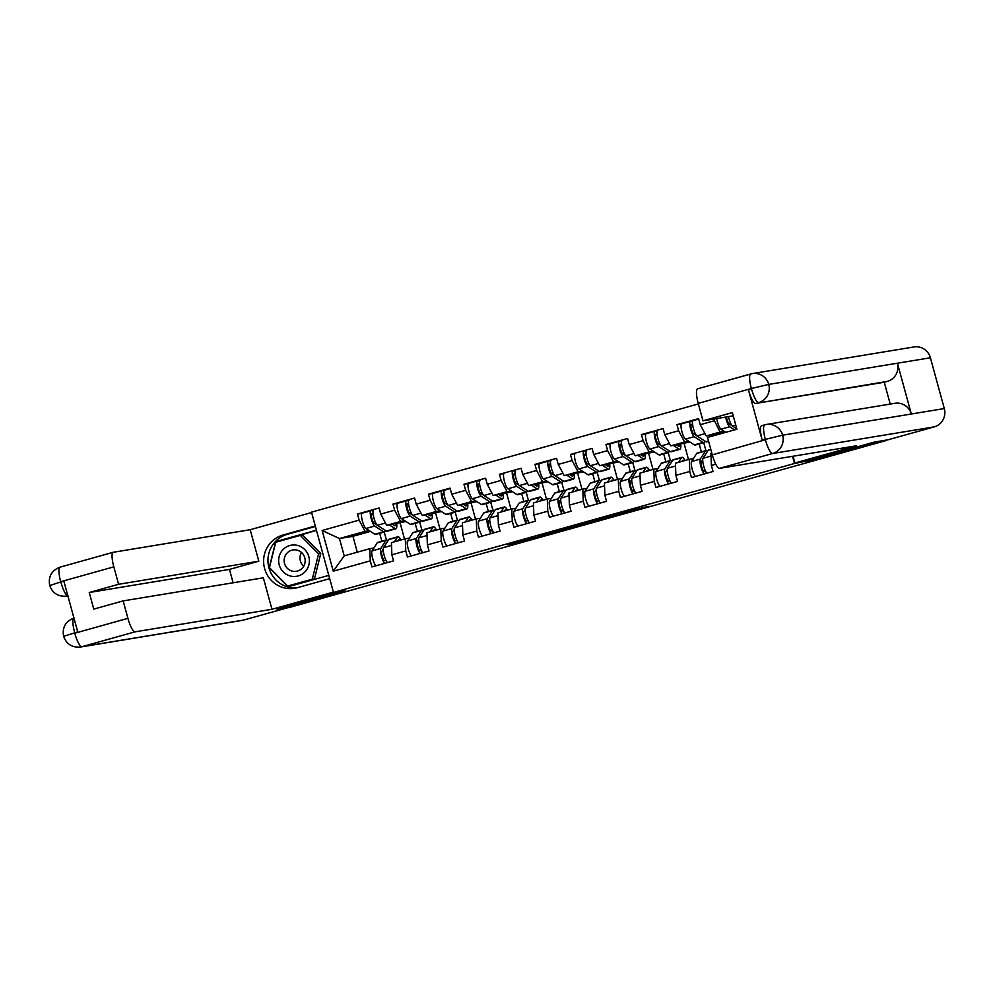 <?xml version="1.0" encoding="UTF-8"?>
<svg xmlns="http://www.w3.org/2000/svg" width="994" height="994" viewBox="0 0 994 994"><rect width="100%" height="100%" fill="white"/><g stroke="black" fill="none" stroke-linecap="round" stroke-linejoin="round"><path stroke-width="1.49" d="M534.35 537.021L506.915 544.7L516.694 543.084L543.196 535.741L524.67 539.966L534.35 537.021M639.465 508.009L607.545 516.545L620.094 514.221L648.212 506.319L612.403 515.389L639.403 507.76M806.059 461.551L873.875 442.591L885.915 440.603L289.229 607.52L277.189 609.508L345.005 590.535L333.462 592.436L794.517 463.465L805.96 461.179M568.966 527.354L538.077 535.977L550.626 533.654L578.744 525.751L568.966 527.354M574.569 525.727L603.706 517.638L613.484 516.035L582.757 524.633L574.569 525.727M704.237 473.976A8.014 1.826 -105.6 0 1 700.882 466.509A8.014 1.826 -105.6 0 1 700.31 459.066L705.467 450.99A12.139 2.771 -105.6 0 1 705.939 450.605L703.727 442.665M670.391 460.545L668.216 452.593M633.228 493.832A8.014 1.826 -105.6 0 1 629.873 486.364A8.014 1.826 -105.6 0 1 629.314 478.934L634.47 470.845A12.139 2.771 -105.6 0 1 634.93 470.46L632.718 462.521M599.394 480.413L597.22 472.461M562.231 513.699A8.014 1.826 -105.6 0 1 558.876 506.232A8.014 1.826 -105.6 0 1 558.305 498.789L563.461 490.713A12.139 2.771 -105.6 0 1 563.933 490.328L561.722 482.388M528.398 500.268L526.224 492.316M491.235 533.554A8.014 1.826 -105.6 0 1 487.868 526.087A8.014 1.826 -105.6 0 1 487.308 518.657L492.465 510.581A12.139 2.771 -105.6 0 1 492.925 510.183L490.713 502.243M457.389 520.135L455.215 512.183M421.891 530.063L419.716 522.111M792.553 456.321L794.517 463.465M698.384 403.937L311.495 512.159L333.462 592.436M713.642 419.058L720.078 432.067L724.303 431.371M726.8 467.155L731.236 466.422M715.767 464.198L711.381 465.428L713.046 471.504L691.439 477.555L689.774 471.467L675.883 475.356L677.548 481.444L655.928 487.482L654.263 481.407L640.384 485.283L642.049 491.371L620.43 497.422L618.765 491.334L604.886 495.211L606.551 501.299L584.932 507.35L583.267 501.262L569.388 505.151L571.053 511.227L549.433 517.278L547.769 511.189L533.877 515.078L535.542 521.167L513.923 527.205L512.27 521.129L498.379 525.006L500.044 531.094L478.425 537.145L476.76 531.057L462.881 534.934L464.546 541.022L442.926 547.073L441.261 540.984L427.383 544.874L429.048 550.949L407.428 557L405.763 550.912L391.884 554.801L393.549 560.889L371.93 566.928L370.265 560.852L333.276 571.19L322.143 530.473L359.12 520.123L365.071 531.38L369.296 530.684M361.915 513.302L357.455 514.035L359.12 520.123M357.455 514.035L379.074 507.996L380.739 514.072L394.618 510.195L400.57 521.44L404.794 520.744M397.426 503.374L392.953 504.107L394.618 510.195M392.953 504.107L414.573 498.056L416.237 504.144L430.116 500.268L436.068 511.512L440.292 510.817M432.924 493.446L428.451 494.18L430.116 500.268M428.451 494.18L450.071 488.129L451.736 494.217L465.627 490.328L471.578 501.585L475.791 500.889M468.422 483.506L463.962 484.252L465.627 490.328M463.962 484.252L485.581 478.201L487.246 484.289L501.125 480.4L507.077 491.645L511.301 490.949M503.921 473.579L499.46 474.312L501.125 480.4M499.46 474.312L521.08 468.273L522.745 474.349L536.623 470.473L542.575 481.717L546.799 481.021M539.419 463.651L534.958 464.384L536.623 470.473M534.958 464.384L556.578 458.333L558.243 464.422L572.122 460.545L578.073 471.79L582.298 471.094M574.93 453.724L570.457 454.457L572.122 460.545M570.457 454.457L592.076 448.406L593.741 454.494L607.62 450.605L613.571 461.862L617.796 461.166M610.428 443.784L605.967 444.529L607.62 450.605M605.967 444.529L627.574 438.478L629.239 444.567L643.13 440.677L649.082 451.922L653.294 451.226M645.926 433.856L641.465 434.589L643.13 440.677M641.465 434.589L663.085 428.551L664.75 434.626L678.629 430.75L684.58 441.995L688.805 441.299M681.424 423.929L676.964 424.662L678.629 430.75M676.964 424.662L698.583 418.611L700.248 424.699L714.127 420.81M711.381 465.428L710.934 453.264L711.816 453.028M720.078 432.067L706.2 435.944L725.446 432.117M700.248 424.699L706.2 435.944M693.39 458.644L689.314 459.315L689.774 471.467M675.883 475.356L675.435 463.204L689.314 459.315M684.58 441.995L670.701 445.884L689.948 442.044M701.366 451.885L699.18 443.933M688.507 459.539L684.17 443.659M664.75 434.626L670.701 445.884M657.879 468.572L653.816 469.243L654.263 481.407M640.384 485.283L639.937 473.132L653.816 469.243M649.082 451.922L635.191 455.811L654.45 451.972M665.856 461.812L663.681 453.86M653.008 469.466L648.672 453.587M629.239 444.567L635.191 455.811M622.381 478.512L618.318 479.183L618.765 491.334M604.886 495.211L604.427 483.059L618.318 479.183M613.571 461.862L599.693 465.739L618.951 461.899M630.358 471.74L628.183 463.8M617.51 479.406L613.161 463.527M593.741 454.494L599.693 465.739M586.882 488.439L582.819 489.11L583.267 501.262M569.388 505.151L568.928 492.987L582.819 489.11M578.073 471.79L564.194 475.666L583.453 471.839M594.859 481.68L592.685 473.728M582.012 489.334L577.663 473.455M558.243 464.422L564.194 475.666M551.384 498.367L547.309 499.038L547.769 511.189M533.877 515.078L533.43 502.927L547.309 499.038M542.575 481.717L528.696 485.606L547.942 481.767M559.361 491.608L557.187 483.656M546.514 499.261L542.165 483.382M522.745 474.349L528.696 485.606M515.886 508.294L511.811 508.965L512.27 521.129M498.379 525.006L497.932 512.854L511.811 508.965M507.077 491.645L493.198 495.534L512.444 491.695M523.85 501.535L521.676 493.583M511.003 509.189L506.667 493.31M487.246 484.289L493.198 495.534M480.375 518.234L476.312 518.905L476.76 531.057M462.881 534.934L462.434 522.782L476.312 518.905M471.578 501.585L457.687 505.461L476.946 501.622M488.352 511.463L486.178 503.523M475.505 519.129L471.168 503.25M451.736 494.217L457.687 505.461M444.877 528.162L440.814 528.833L441.261 540.984M427.383 544.874L426.923 532.709L440.814 528.833M436.068 511.512L422.189 515.401L441.448 511.562M452.854 521.403L450.68 513.451M440.007 529.057L435.658 513.177M416.237 504.144L422.189 515.401M409.379 538.089L405.303 538.76L405.763 550.912M391.884 554.801L391.425 542.649L405.303 538.76M400.57 521.44L386.691 525.329L405.95 521.49M417.356 531.33L415.181 523.378M404.508 538.984L400.16 523.105M380.739 514.072L386.691 525.329M384.728 563.349A8.014 1.826 -105.6 0 1 381.373 555.882A8.014 1.826 -105.6 0 1 380.801 548.452L385.958 540.363A12.139 2.771 -105.6 0 1 386.43 539.978L384.218 532.038M373.881 548.017L369.805 548.688L370.265 560.852M365.071 531.38L339.463 538.537L344.21 555.857L369.805 548.688M370.439 531.417L352.945 536.313L339.463 538.537L322.143 530.473M381.858 541.258L379.683 533.306M352.945 536.313L357.281 552.192M344.21 555.857L333.276 571.19M543.047 534.623L550.39 533.592L561.2 530.461L543.022 534.548M589.641 521.763L577.514 525.118L589.579 521.527M395.724 523.838A8.983 2.05 -105.6 0 1 395.028 525.739A8.983 2.05 -105.6 0 1 394.978 525.751A8.983 2.05 -105.6 0 1 394.456 525.602L392.531 524.36M389.35 524.894L395.115 528.597A12.139 2.771 74.4 0 0 395.811 528.796A12.139 2.771 74.4 0 0 395.873 528.783A12.139 2.771 74.4 0 0 396.718 523.676M373.595 509.984L373.645 509.972A8.014 1.826 74.4 0 0 373.595 509.984A8.014 1.826 74.4 0 0 373.744 517.215A8.014 1.826 74.4 0 0 377.409 525.292L386.343 531.044A12.139 2.771 74.4 0 0 387.051 531.243A12.139 2.771 74.4 0 0 387.113 531.231A12.139 2.771 74.4 0 0 387.188 531.206M373.259 510.295L370.911 510.742A8.014 1.826 74.4 0 0 371.011 517.986A8.014 1.826 74.4 0 0 374.676 526.05L383.622 531.815A12.139 2.771 74.4 0 0 384.318 532.014A12.139 2.771 74.4 0 0 384.38 531.989A12.139 2.771 74.4 0 0 385.25 530.336M370.824 510.767L362.151 513.19A8.014 1.826 74.4 0 0 362.102 513.202A8.014 1.826 74.4 0 0 362.251 520.434A8.014 1.826 74.4 0 0 365.916 528.51L374.862 534.263A12.139 2.771 74.4 0 0 375.558 534.461A12.139 2.771 74.4 0 0 375.62 534.449A12.139 2.771 74.4 0 0 375.695 534.424M377.124 525.056L374.03 523.068A4.858 1.106 -105.6 0 1 371.806 518.172A4.858 1.106 -105.6 0 1 371.719 513.786A4.858 1.106 -105.6 0 1 371.744 513.774L373.061 513.563M371.346 514.855L373.197 514.544M370.911 510.742A8.014 1.826 74.4 0 0 370.874 510.742L362.102 513.202M375.968 565.797A8.014 1.826 -105.6 0 1 372.613 558.33A8.014 1.826 -105.6 0 1 372.042 550.9L377.198 542.823A12.139 2.771 -105.6 0 1 377.67 542.438L386.43 539.978A12.139 2.771 -105.6 0 1 386.492 539.966A12.139 2.771 -105.6 0 1 387.908 540.823M399.762 540.314A8.983 2.05 74.4 0 0 398.818 539.792A8.983 2.05 74.4 0 0 398.768 539.804A8.983 2.05 74.4 0 0 398.42 540.09L397.96 540.823M394.494 541.792L397.451 537.158A12.139 2.771 -105.6 0 1 397.923 536.772A12.139 2.771 -105.6 0 1 397.985 536.748A12.139 2.771 -105.6 0 1 400.93 539.99M383.224 549.123L381.771 551.384A4.858 1.106 74.4 0 0 382.317 556.615A4.858 1.106 74.4 0 0 384.554 560.591L385.983 560.355M387.461 562.592A8.014 1.826 -105.6 0 1 384.094 555.112A8.014 1.826 -105.6 0 1 383.535 547.682L388.691 539.605A12.139 2.771 -105.6 0 1 389.163 539.22A12.139 2.771 -105.6 0 1 389.226 539.208M283.004 549.62A15.78 15.357 -99.4 0 0 283.278 571.923A15.78 15.357 -99.4 0 0 305.009 571.836A15.78 15.357 -99.4 0 0 304.736 549.533A15.78 15.357 -99.4 0 0 283.004 549.62M287.117 553.024A10.797 10.512 -99.4 0 0 296.411 571.277A10.797 10.512 -99.4 0 0 303.978 555.696A10.797 10.512 -99.4 0 0 287.117 553.024M303.704 566.195A10.797 10.512 80.6 0 1 301.443 552.44M300.3 535.406L302.499 535.045L320.776 553.496L314.477 578.819L287.701 586.05L269.436 567.599L275.736 542.277L300.3 535.406L318.577 553.857L312.278 579.179L287.701 586.05M314.477 578.819L312.278 579.179M320.776 553.496L318.577 553.857M296.808 587.852A27.31 26.577 -99.4 0 1 268.38 565.275A27.31 26.577 -99.4 0 1 287.353 534.312L283.004 535.02A27.31 26.577 -99.4 0 0 264.255 567.102A27.31 26.577 -99.4 0 0 294.646 588.299A27.31 26.577 -99.4 0 0 297.417 587.678L329.685 578.657M283.004 535.02L315.284 526M311.594 512.544L250.19 529.715L258.813 561.188L118.597 584.286L113.825 566.853L60.696 581.714L63.927 581.44L77.694 631.762L74.774 633.203L127.915 618.343A14.562 3.33 74.4 0 0 135.06 631.836L81.918 646.709L243.567 620.082L287.378 607.819M233.118 582.795L229.452 569.4L258.813 561.188M229.452 569.4L89.249 592.499L93.784 609.111L123.144 600.898L263.348 577.812L271.971 609.285L135.06 631.836M333.375 592.113L271.971 609.285M250.19 529.715L113.291 552.266A14.562 3.33 74.4 0 0 113.204 552.279A14.562 3.33 74.4 0 0 113.825 566.853M243.567 620.082A14.922 14.525 80.6 0 1 242.064 620.418L80.402 647.044A14.922 14.525 80.6 0 0 81.918 646.709A14.562 3.33 -105.6 0 1 74.774 633.203M123.144 600.898L127.915 618.343M89.249 592.499L118.597 584.286M277.115 609.223L341.712 591.07M287.353 534.312L315.409 526.46M316.427 530.2L275.698 541.606L269.2 567.736L288.049 586.771L328.79 575.377M316.477 530.386L277.214 541.867M277.351 541.332L275.698 541.606M67.99 595.804C65.852 595.406 63.479 590.908 60.858 582.298M50.098 585.441L60.398 582.062M63.989 636.222L74.339 632.954M890.226 404.073L884.25 382.255L755.589 403.452A14.562 3.33 -105.6 0 1 748.457 389.946L762.224 440.267A14.562 3.33 -105.6 0 1 761.59 425.705L764.746 424.823A14.922 14.525 80.6 0 1 766.262 424.488L894.923 403.303A14.922 14.525 80.6 0 1 911.312 414.001L944.3 408.559A14.922 14.525 80.6 0 1 934.248 426.873L887.928 439.82L874.459 442.044L806.196 461.141L794.914 462.993L793.063 456.234M794.914 462.993L856.368 445.809L719.457 468.36A14.562 3.33 -105.6 0 1 712.313 454.867L707.542 437.422L736.902 429.209L732.354 412.597L702.994 420.81L698.223 403.378A14.562 3.33 -105.6 0 1 697.602 388.803A14.562 3.33 -105.6 0 1 697.689 388.791L750.656 373.968M697.602 388.803L752.334 373.582A14.922 14.525 80.6 0 1 768.76 384.405L751.365 388.505A14.562 3.33 74.4 0 1 750.743 373.943A14.562 3.33 74.4 0 1 750.818 373.918A14.922 14.525 80.6 0 1 752.334 373.582L913.983 346.956A14.922 14.525 80.6 0 1 930.409 357.778L897.42 363.208A14.922 14.525 80.6 0 1 887.331 381.398L755.589 403.452M944.3 408.559L930.409 357.778M764.672 424.848L766.262 424.488A14.922 14.525 80.6 0 1 782.651 435.186L911.312 414.001L897.42 363.208L768.76 384.405A14.922 14.525 80.6 0 1 758.67 402.595C756.496 402.235 754.111 397.737 751.526 389.089L751.787 388.766M702.994 420.81L733.237 415.827M884.25 382.255L887.331 381.398M761.59 425.705A14.562 3.33 -105.6 0 1 761.677 425.68L764.585 424.873M764.746 424.823C762.994 425.867 763.181 430.725 765.293 439.41L762.224 440.267M934.248 426.873L772.586 453.5A14.922 14.525 80.6 0 0 782.651 435.186L765.293 439.41M431.222 513.91A8.983 2.05 -105.6 0 1 430.526 515.811A8.983 2.05 -105.6 0 1 430.477 515.824A8.983 2.05 -105.6 0 1 429.955 515.675L428.029 514.432M424.848 514.954L430.613 518.669A12.139 2.771 74.4 0 0 431.309 518.868A12.139 2.771 74.4 0 0 431.384 518.843A12.139 2.771 74.4 0 0 432.228 513.749M409.106 500.057L409.143 500.044A8.014 1.826 74.4 0 0 409.106 500.057A8.014 1.826 74.4 0 0 409.242 507.288A8.014 1.826 74.4 0 0 412.908 515.364L421.854 521.117A12.139 2.771 74.4 0 0 422.549 521.316A12.139 2.771 74.4 0 0 422.612 521.303A12.139 2.771 74.4 0 0 422.686 521.278M408.758 500.367L406.409 500.802A8.014 1.826 74.4 0 0 406.372 500.814A8.014 1.826 74.4 0 0 406.509 508.046A8.014 1.826 74.4 0 0 410.174 516.122L419.12 521.875A12.139 2.771 74.4 0 0 419.816 522.074A12.139 2.771 74.4 0 0 419.89 522.061A12.139 2.771 74.4 0 0 420.748 520.409M406.322 500.827L397.65 503.262A8.014 1.826 74.4 0 0 397.612 503.262A8.014 1.826 74.4 0 0 397.749 510.506A8.014 1.826 74.4 0 0 401.414 518.57L410.36 524.335A12.139 2.771 74.4 0 0 411.056 524.534A12.139 2.771 74.4 0 0 411.131 524.509A12.139 2.771 74.4 0 0 411.193 524.497M412.622 515.128L409.528 513.128A4.858 1.106 -105.6 0 1 407.304 508.232A4.858 1.106 -105.6 0 1 407.217 503.859L408.571 503.635M406.844 504.927L408.696 504.617M466.72 503.97A8.983 2.05 -105.6 0 1 466.024 505.884A8.983 2.05 -105.6 0 1 465.465 505.747L463.539 504.505M460.359 505.027L466.111 508.729A12.139 2.771 74.4 0 0 466.807 508.928A12.139 2.771 74.4 0 0 466.882 508.916A12.139 2.771 74.4 0 0 467.727 503.809M444.604 490.117L450.195 488.551L444.641 490.117A8.014 1.826 74.4 0 0 444.604 490.117A8.014 1.826 74.4 0 0 444.74 497.36A8.014 1.826 74.4 0 0 448.406 505.424L457.352 511.189A12.139 2.771 74.4 0 0 458.048 511.388A12.139 2.771 74.4 0 0 458.122 511.363A12.139 2.771 74.4 0 0 458.184 511.351M444.256 490.427L441.92 490.874A8.014 1.826 74.4 0 0 441.87 490.887A8.014 1.826 74.4 0 0 442.007 498.118A8.014 1.826 74.4 0 0 445.685 506.194L454.618 511.947A12.139 2.771 74.4 0 0 455.314 512.146A12.139 2.771 74.4 0 0 455.389 512.134A12.139 2.771 74.4 0 0 456.246 510.481M441.821 490.899L433.148 493.322A8.014 1.826 74.4 0 0 433.111 493.335A8.014 1.826 74.4 0 0 433.247 500.566A8.014 1.826 74.4 0 0 436.913 508.642L445.859 514.395A12.139 2.771 74.4 0 0 446.554 514.594A12.139 2.771 74.4 0 0 446.629 514.581A12.139 2.771 74.4 0 0 446.691 514.557M448.12 505.188L445.026 503.2A4.858 1.106 -105.6 0 1 442.802 498.305A4.858 1.106 -105.6 0 1 442.715 493.919A4.858 1.106 -105.6 0 1 442.752 493.919L444.069 493.695M442.342 494.987L444.194 494.689M502.231 494.043A8.983 2.05 -105.6 0 1 501.535 495.944A8.983 2.05 -105.6 0 1 501.485 495.956A8.983 2.05 -105.6 0 1 500.964 495.807L499.038 494.577M495.857 495.099L501.61 498.802A12.139 2.771 74.4 0 0 502.318 499A12.139 2.771 74.4 0 0 502.38 498.988A12.139 2.771 74.4 0 0 503.225 493.881M480.102 480.189L480.152 480.177A8.014 1.826 74.4 0 0 480.102 480.189A8.014 1.826 74.4 0 0 480.239 487.42A8.014 1.826 74.4 0 0 483.916 495.497L492.85 501.249A12.139 2.771 74.4 0 0 493.546 501.448A12.139 2.771 74.4 0 0 493.62 501.436A12.139 2.771 74.4 0 0 493.683 501.411M479.754 480.5L477.418 480.947A8.014 1.826 74.4 0 0 477.368 480.959A8.014 1.826 74.4 0 0 477.505 488.191A8.014 1.826 74.4 0 0 481.183 496.254L490.117 502.02A12.139 2.771 74.4 0 0 490.825 502.218A12.139 2.771 74.4 0 0 490.887 502.206A12.139 2.771 74.4 0 0 491.744 500.541M477.331 480.972L468.659 483.395A8.014 1.826 74.4 0 0 468.609 483.407A8.014 1.826 74.4 0 0 468.746 490.638A8.014 1.826 74.4 0 0 472.423 498.715L481.357 504.467A12.139 2.771 74.4 0 0 482.053 504.666A12.139 2.771 74.4 0 0 482.127 504.654A12.139 2.771 74.4 0 0 482.189 504.629M483.618 495.26L480.524 493.272A4.858 1.106 -105.6 0 1 478.3 488.377A4.858 1.106 -105.6 0 1 478.226 483.991L479.568 483.767M477.841 485.06L479.692 484.761M537.729 484.115A8.983 2.05 -105.6 0 1 537.033 486.016A8.983 2.05 -105.6 0 1 536.462 485.88L534.536 484.637M531.355 485.159L537.108 488.874A12.139 2.771 74.4 0 0 537.816 489.073A12.139 2.771 74.4 0 0 537.878 489.06A12.139 2.771 74.4 0 0 538.723 483.954M515.6 470.261L515.65 470.249A8.014 1.826 74.4 0 0 515.6 470.261A8.014 1.826 74.4 0 0 515.737 477.493A8.014 1.826 74.4 0 0 519.415 485.569L528.348 491.322A12.139 2.771 74.4 0 0 529.057 491.521A12.139 2.771 74.4 0 0 529.119 491.508A12.139 2.771 74.4 0 0 529.181 491.483M515.265 470.572L512.916 471.007A8.014 1.826 74.4 0 0 512.867 471.019A8.014 1.826 74.4 0 0 513.016 478.251A8.014 1.826 74.4 0 0 516.681 486.327L525.627 492.092A12.139 2.771 74.4 0 0 526.323 492.291A12.139 2.771 74.4 0 0 526.385 492.266A12.139 2.771 74.4 0 0 527.255 490.614M504.107 473.479L504.157 473.467A8.014 1.826 74.4 0 0 504.107 473.479A8.014 1.826 74.4 0 0 504.256 480.711A8.014 1.826 74.4 0 0 507.922 488.775L516.855 494.54A12.139 2.771 74.4 0 0 517.563 494.739A12.139 2.771 74.4 0 0 517.625 494.726A12.139 2.771 74.4 0 0 517.688 494.701M519.129 485.333L516.035 483.332A4.858 1.106 -105.6 0 1 513.811 478.449A4.858 1.106 -105.6 0 1 513.724 474.063A4.858 1.106 -105.6 0 1 513.749 474.051L515.066 473.84M513.339 475.132L515.203 474.821M573.227 474.188A8.983 2.05 -105.6 0 1 572.532 476.089A8.983 2.05 -105.6 0 1 572.482 476.101A8.983 2.05 -105.6 0 1 571.96 475.952L570.034 474.71M566.853 475.231L572.619 478.946A12.139 2.771 74.4 0 0 573.314 479.145A12.139 2.771 74.4 0 0 573.376 479.12A12.139 2.771 74.4 0 0 574.221 474.014M551.098 460.334L551.148 460.321A8.014 1.826 74.4 0 0 551.098 460.334A8.014 1.826 74.4 0 0 551.248 467.565A8.014 1.826 74.4 0 0 554.913 475.629L563.859 481.394A12.139 2.771 74.4 0 0 564.555 481.593A12.139 2.771 74.4 0 0 564.617 481.581A12.139 2.771 74.4 0 0 564.691 481.556M550.763 460.644L548.415 461.079A8.014 1.826 74.4 0 0 548.377 461.092A8.014 1.826 74.4 0 0 548.514 468.323A8.014 1.826 74.4 0 0 552.179 476.399L561.125 482.152A12.139 2.771 74.4 0 0 561.821 482.351A12.139 2.771 74.4 0 0 561.896 482.338A12.139 2.771 74.4 0 0 562.753 480.686M548.328 461.104L539.655 463.527A8.014 1.826 74.4 0 0 539.605 463.539A8.014 1.826 74.4 0 0 539.754 470.771A8.014 1.826 74.4 0 0 543.42 478.847L552.366 484.612A12.139 2.771 74.4 0 0 553.062 484.811A12.139 2.771 74.4 0 0 553.124 484.786A12.139 2.771 74.4 0 0 553.198 484.774M554.627 475.405L551.533 473.405A4.858 1.106 -105.6 0 1 549.309 468.509A4.858 1.106 -105.6 0 1 549.222 464.136L550.564 463.912M548.85 465.204L550.701 464.894M420.226 553.422A8.014 1.826 -105.6 0 1 416.871 545.954A8.014 1.826 -105.6 0 1 416.3 538.512L421.456 530.436A12.139 2.771 -105.6 0 1 421.928 530.051A12.139 2.771 -105.6 0 1 421.99 530.038A12.139 2.771 -105.6 0 1 423.419 530.895M435.273 530.386A8.983 2.05 74.4 0 0 434.316 529.864A8.983 2.05 74.4 0 0 434.266 529.877A8.983 2.05 74.4 0 0 433.918 530.162L433.459 530.883M429.992 531.852L432.949 527.218A12.139 2.771 -105.6 0 1 433.421 526.832A12.139 2.771 -105.6 0 1 433.483 526.82A12.139 2.771 -105.6 0 1 436.441 530.051M418.722 539.183L417.281 541.457A4.858 1.106 74.4 0 0 417.828 546.688A4.858 1.106 74.4 0 0 420.052 550.651L421.481 550.428M422.959 552.652A8.014 1.826 -105.6 0 1 419.605 545.184A8.014 1.826 -105.6 0 1 419.033 537.754L424.189 529.678A12.139 2.771 -105.6 0 1 424.662 529.293A12.139 2.771 -105.6 0 1 424.724 529.268M411.466 555.87A8.014 1.826 -105.6 0 1 408.112 548.402A8.014 1.826 -105.6 0 1 407.54 540.972L412.696 532.883A12.139 2.771 -105.6 0 1 413.169 532.498A12.139 2.771 -105.6 0 1 413.231 532.486M455.724 543.494A8.014 1.826 -105.6 0 1 452.369 536.014A8.014 1.826 -105.6 0 1 451.81 528.584L456.954 520.508A12.139 2.771 -105.6 0 1 457.426 520.123A12.139 2.771 -105.6 0 1 457.501 520.111A12.139 2.771 -105.6 0 1 458.917 520.955M470.771 520.446A8.983 2.05 74.4 0 0 469.827 519.937A8.983 2.05 74.4 0 0 469.777 519.949A8.983 2.05 74.4 0 0 469.429 520.235L468.957 520.955M465.49 521.925L468.447 517.29A12.139 2.771 -105.6 0 1 468.919 516.905A12.139 2.771 -105.6 0 1 468.994 516.892A12.139 2.771 -105.6 0 1 471.939 520.123M454.221 529.255L452.779 531.529A4.858 1.106 74.4 0 0 453.326 536.76A4.858 1.106 74.4 0 0 455.55 540.724L456.979 540.487M458.458 542.724A8.014 1.826 -105.6 0 1 455.103 535.257A8.014 1.826 -105.6 0 1 454.531 527.826L459.688 519.738A12.139 2.771 -105.6 0 1 460.16 519.353A12.139 2.771 -105.6 0 1 460.222 519.34M446.965 545.942A8.014 1.826 -105.6 0 1 443.61 538.475A8.014 1.826 -105.6 0 1 443.038 531.032L448.195 522.956A12.139 2.771 -105.6 0 1 448.667 522.571A12.139 2.771 -105.6 0 1 448.729 522.558M482.463 536.014A8.014 1.826 -105.6 0 1 479.108 528.535A8.014 1.826 -105.6 0 1 478.549 521.104L483.705 513.028A12.139 2.771 -105.6 0 1 484.165 512.643L492.925 510.183A12.139 2.771 -105.6 0 1 492.999 510.171A12.139 2.771 -105.6 0 1 494.416 511.028M506.269 510.518A8.983 2.05 74.4 0 0 505.325 509.997A8.983 2.05 74.4 0 0 505.275 510.009A8.983 2.05 74.4 0 0 504.927 510.295L504.455 511.028M501.001 511.997L503.958 507.362A12.139 2.771 -105.6 0 1 504.418 506.977A12.139 2.771 -105.6 0 1 504.492 506.965A12.139 2.771 -105.6 0 1 507.437 510.195M489.731 519.328L488.278 521.589A4.858 1.106 74.4 0 0 488.824 526.82A4.858 1.106 74.4 0 0 491.048 530.796L492.477 530.56M493.956 532.796A8.014 1.826 -105.6 0 1 490.601 525.329A8.014 1.826 -105.6 0 1 490.042 517.886L495.186 509.81A12.139 2.771 -105.6 0 1 495.658 509.425A12.139 2.771 -105.6 0 1 495.733 509.413M526.733 523.627A8.014 1.826 -105.6 0 1 523.378 516.159A8.014 1.826 -105.6 0 1 522.807 508.729L527.963 500.641A12.139 2.771 -105.6 0 1 528.435 500.255A12.139 2.771 -105.6 0 1 528.497 500.243A12.139 2.771 -105.6 0 1 529.914 501.1M541.767 500.591A8.983 2.05 74.4 0 0 540.823 500.069A8.983 2.05 74.4 0 0 540.773 500.081A8.983 2.05 74.4 0 0 540.425 500.367L539.966 501.1M536.499 502.069L539.456 497.435A12.139 2.771 -105.6 0 1 539.928 497.037A12.139 2.771 -105.6 0 1 539.99 497.025A12.139 2.771 -105.6 0 1 542.935 500.268M525.23 509.388L523.776 511.661A4.858 1.106 74.4 0 0 524.323 516.892A4.858 1.106 74.4 0 0 526.559 520.868L527.976 520.632M529.467 522.869A8.014 1.826 -105.6 0 1 526.099 515.389A8.014 1.826 -105.6 0 1 525.54 507.959L530.697 499.883A12.139 2.771 -105.6 0 1 531.156 499.497A12.139 2.771 -105.6 0 1 531.231 499.485M517.973 526.074A8.014 1.826 -105.6 0 1 514.606 518.607A8.014 1.826 -105.6 0 1 514.047 511.177L519.203 503.101A12.139 2.771 -105.6 0 1 519.663 502.703A12.139 2.771 -105.6 0 1 519.738 502.691M553.472 516.147A8.014 1.826 -105.6 0 1 550.117 508.679A8.014 1.826 -105.6 0 1 549.545 501.249L554.702 493.161A12.139 2.771 -105.6 0 1 555.174 492.776L563.933 490.328A12.139 2.771 -105.6 0 1 563.996 490.315A12.139 2.771 -105.6 0 1 565.412 491.173M577.265 490.663A8.983 2.05 74.4 0 0 576.321 490.141A8.983 2.05 74.4 0 0 576.271 490.154A8.983 2.05 74.4 0 0 575.924 490.44L575.464 491.16M571.997 492.129L574.954 487.495A12.139 2.771 -105.6 0 1 575.427 487.11A12.139 2.771 -105.6 0 1 575.489 487.097A12.139 2.771 -105.6 0 1 578.433 490.328M560.728 499.46L559.274 501.734A4.858 1.106 74.4 0 0 559.821 506.965A4.858 1.106 74.4 0 0 562.057 510.928L563.486 510.692M564.965 512.929A8.014 1.826 -105.6 0 1 561.61 505.461A8.014 1.826 -105.6 0 1 561.038 498.031L566.195 489.955A12.139 2.771 -105.6 0 1 566.667 489.557A12.139 2.771 -105.6 0 1 566.729 489.545M608.726 464.248A8.983 2.05 -105.6 0 1 608.03 466.161A8.983 2.05 -105.6 0 1 607.98 466.161A8.983 2.05 -105.6 0 1 607.471 466.024L605.532 464.782M602.352 465.304L608.117 469.006A12.139 2.771 74.4 0 0 608.813 469.205A12.139 2.771 74.4 0 0 608.887 469.193A12.139 2.771 74.4 0 0 609.732 464.086M586.609 450.394L586.646 450.381A8.014 1.826 74.4 0 0 586.609 450.394A8.014 1.826 74.4 0 0 586.746 457.625A8.014 1.826 74.4 0 0 590.411 465.701L599.357 471.467A12.139 2.771 74.4 0 0 600.053 471.665A12.139 2.771 74.4 0 0 600.127 471.641A12.139 2.771 74.4 0 0 600.19 471.628M586.261 450.704L583.913 451.152A8.014 1.826 74.4 0 0 583.876 451.164A8.014 1.826 74.4 0 0 584.012 458.396A8.014 1.826 74.4 0 0 587.678 466.472L596.624 472.225A12.139 2.771 74.4 0 0 597.319 472.423A12.139 2.771 74.4 0 0 597.394 472.411A12.139 2.771 74.4 0 0 598.251 470.758M575.116 453.612L575.153 453.599A8.014 1.826 74.4 0 0 575.116 453.612A8.014 1.826 74.4 0 0 575.253 460.843A8.014 1.826 74.4 0 0 578.918 468.919L587.864 474.672A12.139 2.771 74.4 0 0 588.56 474.871A12.139 2.771 74.4 0 0 588.634 474.859A12.139 2.771 74.4 0 0 588.697 474.834M590.125 465.465L587.032 463.477A4.858 1.106 -105.6 0 1 584.807 458.582A4.858 1.106 -105.6 0 1 584.721 454.196L586.075 453.972M584.348 455.264L586.199 454.966M597.729 503.772A8.014 1.826 -105.6 0 1 594.375 496.292A8.014 1.826 -105.6 0 1 593.803 488.862L598.96 480.785A12.139 2.771 -105.6 0 1 599.432 480.4A12.139 2.771 -105.6 0 1 599.494 480.375A12.139 2.771 -105.6 0 1 600.923 481.233M612.776 480.723A8.983 2.05 74.4 0 0 611.819 480.214A8.983 2.05 74.4 0 0 611.77 480.226A8.983 2.05 74.4 0 0 611.422 480.5L610.962 481.233M607.496 482.202L610.453 477.567A12.139 2.771 -105.6 0 1 610.925 477.182A12.139 2.771 -105.6 0 1 610.987 477.17A12.139 2.771 -105.6 0 1 613.944 480.4M596.226 489.533L594.785 491.806A4.858 1.106 74.4 0 0 595.331 497.025A4.858 1.106 74.4 0 0 597.556 501.001L598.984 500.765M600.463 503.001A8.014 1.826 -105.6 0 1 597.108 495.534A8.014 1.826 -105.6 0 1 596.537 488.104L601.693 480.015A12.139 2.771 -105.6 0 1 602.165 479.63A12.139 2.771 -105.6 0 1 602.227 479.617M588.97 506.219A8.014 1.826 -105.6 0 1 585.615 498.752A8.014 1.826 -105.6 0 1 585.044 491.309L590.2 483.233A12.139 2.771 -105.6 0 1 590.672 482.848A12.139 2.771 -105.6 0 1 590.734 482.836M644.224 454.32A8.983 2.05 -105.6 0 1 643.528 456.221A8.983 2.05 -105.6 0 1 643.478 456.234A8.983 2.05 -105.6 0 1 642.969 456.084L641.043 454.842M637.862 455.376L643.615 459.079A12.139 2.771 74.4 0 0 644.311 459.278A12.139 2.771 74.4 0 0 644.385 459.265A12.139 2.771 74.4 0 0 645.23 454.159M622.107 440.466L622.145 440.454A8.014 1.826 74.4 0 0 622.107 440.466A8.014 1.826 74.4 0 0 622.244 447.698A8.014 1.826 74.4 0 0 625.909 455.774L634.855 461.527A12.139 2.771 74.4 0 0 635.551 461.725A12.139 2.771 74.4 0 0 635.626 461.713A12.139 2.771 74.4 0 0 635.688 461.688M621.759 440.777L619.424 441.224A8.014 1.826 74.4 0 0 619.374 441.224A8.014 1.826 74.4 0 0 619.51 448.468A8.014 1.826 74.4 0 0 623.188 456.532L632.122 462.297A12.139 2.771 74.4 0 0 632.818 462.496A12.139 2.771 74.4 0 0 632.892 462.483A12.139 2.771 74.4 0 0 633.75 460.818M619.337 441.249L610.651 443.672A8.014 1.826 74.4 0 0 610.614 443.684A8.014 1.826 74.4 0 0 610.751 450.916A8.014 1.826 74.4 0 0 614.416 458.992L623.362 464.745A12.139 2.771 74.4 0 0 624.058 464.943A12.139 2.771 74.4 0 0 624.133 464.931A12.139 2.771 74.4 0 0 624.195 464.906M625.624 455.538L622.53 453.55A4.858 1.106 -105.6 0 1 620.306 448.654A4.858 1.106 -105.6 0 1 620.219 444.268A4.858 1.106 -105.6 0 1 620.256 444.268L621.573 444.045M619.846 445.337L621.697 445.026M624.468 496.292A8.014 1.826 -105.6 0 1 621.113 488.812A8.014 1.826 -105.6 0 1 620.554 481.382L625.698 473.306A12.139 2.771 -105.6 0 1 626.17 472.92L634.93 470.46A12.139 2.771 -105.6 0 1 635.004 470.448A12.139 2.771 -105.6 0 1 636.421 471.305M648.274 470.796A8.983 2.05 74.4 0 0 647.33 470.274A8.983 2.05 74.4 0 0 647.28 470.286A8.983 2.05 74.4 0 0 646.932 470.572L646.46 471.305M643.006 472.274L645.951 467.64A12.139 2.771 -105.6 0 1 646.423 467.255A12.139 2.771 -105.6 0 1 646.498 467.23A12.139 2.771 -105.6 0 1 649.442 470.473M631.724 479.605L630.283 481.866A4.858 1.106 74.4 0 0 630.83 487.097A4.858 1.106 74.4 0 0 633.054 491.073L634.483 490.837M635.961 493.074A8.014 1.826 -105.6 0 1 632.606 485.606A8.014 1.826 -105.6 0 1 632.035 478.164L637.191 470.087A12.139 2.771 -105.6 0 1 637.663 469.702A12.139 2.771 -105.6 0 1 637.726 469.69M679.734 444.393A8.983 2.05 -105.6 0 1 679.039 446.294A8.983 2.05 -105.6 0 1 678.989 446.306A8.983 2.05 -105.6 0 1 678.467 446.157L676.541 444.914M673.36 445.436L679.113 449.151A12.139 2.771 74.4 0 0 679.821 449.35A12.139 2.771 74.4 0 0 679.884 449.338A12.139 2.771 74.4 0 0 680.728 444.231M657.606 430.539L657.655 430.526A8.014 1.826 74.4 0 0 657.606 430.539A8.014 1.826 74.4 0 0 657.742 437.77A8.014 1.826 74.4 0 0 661.42 445.846L670.354 451.599A12.139 2.771 74.4 0 0 671.049 451.798A12.139 2.771 74.4 0 0 671.124 451.785A12.139 2.771 74.4 0 0 671.186 451.761M657.258 430.849L654.922 431.284A8.014 1.826 74.4 0 0 654.872 431.297A8.014 1.826 74.4 0 0 655.009 438.528A8.014 1.826 74.4 0 0 658.687 446.604L667.62 452.369A12.139 2.771 74.4 0 0 668.328 452.556A12.139 2.771 74.4 0 0 668.39 452.543A12.139 2.771 74.4 0 0 669.248 450.891M654.835 431.309L646.162 433.744A8.014 1.826 74.4 0 0 646.112 433.744A8.014 1.826 74.4 0 0 646.249 440.988A8.014 1.826 74.4 0 0 649.927 449.052L658.86 454.817A12.139 2.771 74.4 0 0 659.569 455.016A12.139 2.771 74.4 0 0 659.631 455.003A12.139 2.771 74.4 0 0 659.693 454.979M661.122 445.61L658.028 443.61A4.858 1.106 -105.6 0 1 655.804 438.727A4.858 1.106 -105.6 0 1 655.729 434.341L657.071 434.117M655.344 435.409L657.196 435.099M668.738 483.904A8.014 1.826 -105.6 0 1 665.371 476.437A8.014 1.826 -105.6 0 1 664.812 469.006L669.968 460.918A12.139 2.771 -105.6 0 1 670.428 460.533A12.139 2.771 -105.6 0 1 670.503 460.52A12.139 2.771 -105.6 0 1 671.919 461.378M683.773 460.868A8.983 2.05 74.4 0 0 682.828 460.346A8.983 2.05 74.4 0 0 682.779 460.359A8.983 2.05 74.4 0 0 682.431 460.644L681.971 461.365M678.504 462.334L681.462 457.7A12.139 2.771 -105.6 0 1 681.921 457.315A12.139 2.771 -105.6 0 1 681.996 457.302A12.139 2.771 -105.6 0 1 684.941 460.533M667.235 469.665L665.781 471.939A4.858 1.106 74.4 0 0 666.328 477.17A4.858 1.106 74.4 0 0 668.552 481.146L669.981 480.91M671.459 483.146A8.014 1.826 -105.6 0 1 668.105 475.666A8.014 1.826 -105.6 0 1 667.546 468.236L672.702 460.16A12.139 2.771 -105.6 0 1 673.162 459.775A12.139 2.771 -105.6 0 1 673.236 459.75M659.979 486.352A8.014 1.826 -105.6 0 1 656.612 478.884A8.014 1.826 -105.6 0 1 656.052 471.454L661.209 463.366A12.139 2.771 -105.6 0 1 661.669 462.98A12.139 2.771 -105.6 0 1 661.743 462.968M716.289 434.974A12.139 2.771 74.4 0 0 716.227 434.291M693.104 420.599L698.695 419.046L693.153 420.599A8.014 1.826 74.4 0 0 693.104 420.599A8.014 1.826 74.4 0 0 693.24 427.842A8.014 1.826 74.4 0 0 696.918 435.906L705.852 441.671A12.139 2.771 74.4 0 0 706.56 441.87A12.139 2.771 74.4 0 0 706.622 441.858A12.139 2.771 74.4 0 0 706.684 441.833M692.768 420.909L690.42 421.357A8.014 1.826 74.4 0 0 690.37 421.369A8.014 1.826 74.4 0 0 690.519 428.6A8.014 1.826 74.4 0 0 694.185 436.677L703.131 442.429A12.139 2.771 74.4 0 0 703.827 442.628A12.139 2.771 74.4 0 0 703.889 442.616A12.139 2.771 74.4 0 0 704.758 440.963M690.333 421.381L681.66 423.804A8.014 1.826 74.4 0 0 681.611 423.817A8.014 1.826 74.4 0 0 681.76 431.048A8.014 1.826 74.4 0 0 685.425 439.124L694.359 444.89A12.139 2.771 74.4 0 0 695.067 445.076A12.139 2.771 74.4 0 0 695.129 445.063A12.139 2.771 74.4 0 0 695.204 445.039M696.632 435.67L693.539 433.682A4.858 1.106 -105.6 0 1 691.315 428.787A4.858 1.106 -105.6 0 1 691.228 424.413A4.858 1.106 -105.6 0 1 691.252 424.401L692.569 424.189M690.842 425.469L692.706 425.171M708.859 435.509L710.536 436.59M715.233 434.465A8.983 2.05 -105.6 0 1 715.146 435.297M713.319 435.807L712.039 434.987M695.477 476.424A8.014 1.826 -105.6 0 1 692.11 468.957A8.014 1.826 -105.6 0 1 691.551 461.527L696.707 453.438A12.139 2.771 -105.6 0 1 697.167 453.053L705.939 450.605A12.139 2.771 -105.6 0 1 706.001 450.593A12.139 2.771 -105.6 0 1 707.417 451.438M702.733 459.737L701.279 462.011A4.858 1.106 74.4 0 0 701.826 467.242A4.858 1.106 74.4 0 0 704.063 471.206L705.479 470.97M706.97 473.206A8.014 1.826 -105.6 0 1 703.603 465.739A8.014 1.826 -105.6 0 1 703.044 458.309L708.2 450.22A12.139 2.771 -105.6 0 1 708.66 449.835A12.139 2.771 -105.6 0 1 708.734 449.822M725.657 417.07A8.014 1.826 74.4 0 0 729.683 426.749L734.541 429.868M716.724 418.549A8.014 1.826 74.4 0 0 720.923 429.197L725.782 432.328M732.131 425.743L729.037 423.755A4.858 1.106 -105.6 0 1 726.44 416.946M728.453 416.61A8.014 1.826 74.4 0 0 732.416 425.979L736.79 428.799M519.154 541.221L519.464 542.376M516.395 541.991L516.694 543.084M560.753 529.591L560.989 530.473M600.127 518.57L600.438 519.725M597.369 519.34L597.667 520.434M593.542 520.409L593.729 521.092M372.974 512.171L372.514 510.469M374.676 526.05L365.916 528.51M383.622 531.815L374.862 534.263M385.473 523.03L377.409 525.292M395.115 528.597L386.343 531.044M386.815 562.766L386.343 561.063M383.535 547.682L391.537 545.445M388.691 539.605L397.451 537.158M372.042 550.9L380.801 548.452M377.198 542.823L385.958 540.363M67.865 595.841A14.922 14.525 80.6 0 1 66.486 596.139C58.161 596.81 52.57 593.244 49.7 585.466C48.147 576.557 51.601 570.444 60.075 567.152A14.562 3.33 74.4 0 1 60.149 567.127L113.13 552.304M113.204 552.279L60.075 567.152A14.562 3.33 74.4 0 0 60.696 581.714M74.078 618.032C72.276 619.038 72.463 623.897 74.625 632.619M751.365 388.505L698.223 403.378M712.313 454.867L765.715 439.659M748.457 389.946L751.526 389.089M765.455 439.994A14.562 3.33 -105.6 0 0 772.586 453.5L719.457 468.36M408.472 502.243L408.012 500.541M410.174 516.122L401.414 518.57M419.12 521.875L410.36 524.335M420.971 513.103L412.908 515.364M430.613 518.669L421.854 521.117M443.97 492.316L443.51 490.614M445.685 506.194L436.913 508.642M454.618 511.947L445.859 514.395M456.482 503.175L448.406 505.424M466.111 508.729L457.352 511.189M479.481 482.376L479.009 480.686M481.183 496.254L472.423 498.715M490.117 502.02L481.357 504.467M491.98 493.235L483.916 495.497M501.61 498.802L492.85 501.249M514.979 472.448L514.507 470.746M516.681 486.327L507.922 488.775M525.627 492.092L516.855 494.54M527.479 483.308L519.415 485.569M537.108 488.874L528.348 491.322M550.477 462.521L550.017 460.818M552.179 476.399L543.42 478.847M561.125 482.152L552.366 484.612M562.977 473.38L554.913 475.629M572.619 478.946L563.859 481.394M422.313 552.838L421.854 551.136M419.033 537.754L427.035 535.517M424.189 529.678L432.949 527.218M407.54 540.972L416.3 538.512M412.696 532.883L421.456 530.436M457.812 542.91L457.352 541.208M454.531 527.826L462.533 525.59M459.688 519.738L468.447 517.29M443.038 531.032L451.81 528.584M448.195 522.956L456.954 520.508M493.322 532.97L492.85 531.268M490.042 517.886L498.031 515.65M495.186 509.81L503.958 507.362M478.549 521.104L487.308 518.657M483.705 513.028L492.465 510.581M528.82 523.043L528.348 521.341M525.54 507.959L533.529 505.722M530.697 499.883L539.456 497.435M514.047 511.177L522.807 508.729M519.203 503.101L527.963 500.641M564.319 513.115L563.846 511.413M561.038 498.031L569.04 495.795M566.195 489.955L574.954 487.495M549.545 501.249L558.305 498.789M554.702 493.161L563.461 490.713M585.975 452.593L585.516 450.891M587.678 466.472L578.918 468.919M596.624 472.225L587.864 474.672M598.475 463.452L590.411 465.701M608.117 469.006L599.357 471.467M599.817 503.188L599.357 501.485M596.537 488.104L604.538 485.867M601.693 480.015L610.453 477.567M585.044 491.309L593.803 488.862M590.2 483.233L598.96 480.785M621.474 442.653L621.014 440.963M623.188 456.532L614.416 458.992M632.122 462.297L623.362 464.745M633.986 453.512L625.909 455.774M643.615 459.079L634.855 461.527M635.315 493.248L634.855 491.545M632.035 478.164L640.037 475.927M637.191 470.087L645.951 467.64M620.554 481.382L629.314 478.934M625.698 473.306L634.47 470.845M656.984 432.725L656.512 431.023M658.687 446.604L649.927 449.052M667.62 452.369L658.86 454.817M669.484 443.585L661.42 445.846M679.113 449.151L670.354 451.599M670.826 483.32L670.354 481.618M667.546 468.236L675.535 466M672.702 460.16L681.462 457.7M656.052 471.454L664.812 469.006M661.209 463.366L669.968 460.918M692.483 422.798L692.01 421.096M694.185 436.677L685.425 439.124M703.131 442.429L694.359 444.89M704.982 433.657L696.918 435.906M708.498 440.926L705.852 441.671M706.324 473.392L705.852 471.69M703.044 458.309L711.033 456.072M708.2 450.22L710.847 449.487M691.551 461.527L700.31 459.066M696.707 453.438L705.467 450.99M729.683 426.749L720.923 429.197M735.759 425.047L732.416 425.979M560.939 529.529L561.2 530.461M395.873 528.783L387.113 531.231M384.38 531.989L375.62 534.449M389.163 539.22L397.923 536.772M67.878 595.903L66.486 596.139M73.991 618.057C65.567 621.325 62.1 627.388 63.591 636.247C66.424 644.112 72.028 647.703 80.402 647.044M431.384 518.843L422.612 521.303M419.89 522.061L411.131 524.509M406.372 500.814L397.612 503.262M466.882 508.916L458.122 511.363M455.389 512.134L446.629 514.581M441.87 490.887L433.111 493.335M502.38 498.988L493.62 501.436M490.887 502.206L482.127 504.654M477.368 480.959L468.609 483.407M537.878 489.06L529.119 491.508M526.385 492.266L517.625 494.726M573.376 479.12L564.617 481.581M561.896 482.338L553.124 484.786M548.377 461.092L539.605 463.539M424.662 529.293L433.421 526.832M413.169 532.498L421.928 530.051M460.16 519.353L468.919 516.905M448.667 522.571L457.426 520.123M495.658 509.425L504.418 506.977M531.156 499.497L539.928 497.037M519.663 502.703L528.435 500.255M566.667 489.557L575.427 487.11M608.887 469.193L600.127 471.641M597.394 472.411L588.634 474.859M602.165 479.63L610.925 477.182M590.672 482.848L599.432 480.4M644.385 459.265L635.626 461.713M632.892 462.483L624.133 464.931M619.374 441.224L610.614 443.684M637.663 469.702L646.423 467.255M679.884 449.338L671.124 451.785M668.39 452.543L659.631 455.003M654.872 431.297L646.112 433.744M673.162 459.775L681.921 457.315M661.669 462.98L670.428 460.533M708.598 441.299L706.622 441.858M703.889 442.616L695.129 445.063M690.37 421.369L681.611 423.817M708.66 449.835L710.772 449.251"/></g></svg>
